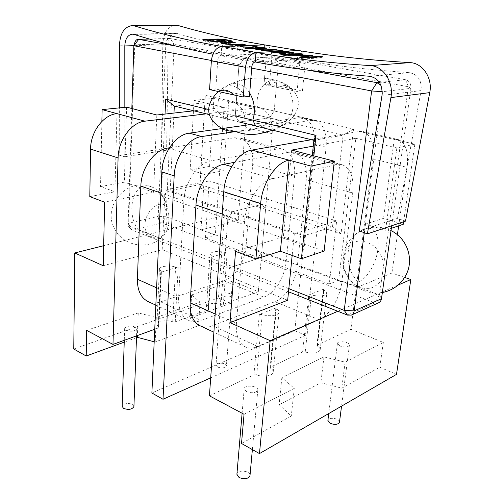 <?xml version="1.0" encoding="UTF-8"?>
<svg xmlns="http://www.w3.org/2000/svg" width="504" height="504" viewBox="0 0 504 504"><rect width="100%" height="100%" fill="white"/><g stroke="black" fill="none" stroke-linecap="round" stroke-linejoin="round"><path stroke-width="0.38" stroke-dasharray="2.52 1.89" d="M291.665 150.091L283.317 237.006L235.544 251.364M311.415 139.721L359.062 131.424L414.849 144.157L396.869 147.956L355.805 138.31L338.625 280.388L329.269 284.036L336.659 220.972L294.355 233.686L292.169 255.446M355.805 138.31L313.274 146.122M404.649 277.414L391.929 273.048L357.349 287.255L338.625 280.388M329.269 284.036L205.5 237.844L209.147 180.974L164.991 189.945L162.206 249.65L103.213 265.734M200.983 229.912L238.134 220.204L245.303 127.046C245.813 113.482 241.681 105.115 232.892 101.934L228.589 101.663L213.91 98.312L209.557 166.402L223.776 170.648L204.435 174.397L200.983 229.912L215.315 235.166L205.5 237.844M147.823 301.43C151.339 303.074 155.182 303.364 159.346 302.287L158.155 328.022L158.798 327.436L156.876 324.538C156.731 321.231 166.761 319.536 172.733 321.785L175.26 321.817L208.158 309.872L208.688 309.393L206.527 306.508C208.48 303.37 213.299 302.646 220.979 304.328L223.335 304.366L258.332 291.665L232.464 281.15L230.769 303.25L218.453 297.965L224.33 215.46L238.134 220.204M224.33 215.46L103.667 245.719M287.671 300.233L162.206 249.65M398.078 285.075L337.812 311.27M391.337 228.299L385.541 230.265L365.507 224.085L383.494 218.352L403.269 224.261M359.062 131.424L363.063 131.538L398.122 139.507L394.235 139.451L383.494 218.352M414.849 144.157L403.635 221.741M116.985 113.633L114.918 191.759L100.535 186.593L101.877 121.426M209.557 166.402L190.147 169.993L204.435 174.397M258.332 291.665L272.192 133.749C272.891 119.87 268.909 111.34 260.259 108.158L256.007 107.919L228.589 101.663L223.776 170.648M172.733 321.785L175.606 267.013L178.189 267.063L176.608 296.579L209.79 285.516L211.705 257.053L227.153 252.441L224.746 252.384C216.884 250.822 211.976 251.395 210.011 254.098L212.241 256.643L211.705 257.053M175.26 321.817L176.608 296.579L159.346 302.287L160.745 272.28L178.189 267.063M160.745 272.28L161.4 271.769L159.409 269.218C159.239 266.332 169.483 264.972 175.606 267.013M209.425 395.823L253.915 374.894L256.719 374.9C263.353 377.49 273.187 375.751 273.212 372.053C273.294 370.724 272.437 369.482 270.648 368.323L270.138 367.586L270.642 367.032L273.262 339.746L256.397 347.036C252.334 348.478 248.648 348.421 245.341 346.865C238.751 343.281 235.771 335.488 236.407 323.486L244.516 221.672C245.769 201.883 259.743 180.955 272.765 178.662L336.911 164.707L342.367 164.808C350.69 168.267 354.142 177.647 352.718 192.95L341.825 281.988C340.112 297.202 330.359 314.225 320.261 319.246L305.481 325.729L302.614 351.987L305.21 352.006L311.491 295.016L308.839 294.972L305.481 325.729L273.262 339.746L276.331 307.774L259.295 314.477L262.168 314.515C269.004 316.871 279.065 315.46 279.033 312.209C279.103 311.05 278.208 309.947 276.356 308.908L275.82 308.259L276.331 307.774M305.21 352.006C313.274 353.959 318.27 353.228 320.191 349.814C320.279 348.554 319.36 347.363 317.425 346.235L316.877 345.53L317.287 345.089L323.726 289.113L308.839 294.972M323.726 289.113L323.322 289.498L323.896 290.115C325.893 291.123 326.85 292.181 326.781 293.284C324.878 296.245 319.782 296.825 311.491 295.016M302.614 351.987L270.642 367.032M363.063 131.538C371.026 134.694 374.283 143.798 372.828 158.848L350.897 329.276L317.287 345.089M350.897 329.276L383.342 342.462L345.108 362.174L323.959 356.901L281.862 377.609L294.26 388.382L244.037 414.275M246.475 391.595L244.194 388.792C244.257 384.47 258.508 385.787 257.815 390.046C256.019 393.007 252.239 393.523 246.475 391.595M339.904 346.04L337.403 343.514C337.529 340.206 350.091 341.964 349.404 345.202C348.012 347.269 344.843 347.552 339.904 346.04M230.114 293.637C225.527 292.37 222.529 292.673 221.111 294.538L222.799 296.213C227.405 297.486 230.416 297.19 231.834 295.325L230.114 293.637M158.155 328.022L154.747 329.257M232.464 281.15L191.608 294.941L200.012 302.161L156.284 317.457L138.26 312.946L86.631 330.366M135.324 327.039C130.032 325.483 126.472 325.987 124.658 328.545L126.126 330.284C131.443 331.853 135.009 331.355 136.823 328.797L135.324 327.039M208.158 309.872L209.79 285.516L225.099 280.369C235.551 276.293 245.02 260.927 246.002 246.809L252.674 164.512C253.329 150.4 249.152 141.586 240.143 138.071L234.379 137.762L169.432 147.785M256.007 107.919L206.224 113.86M383.342 342.462L379.796 367.208L341.781 388.174L320.897 382.731L279.115 404.756L291.299 416.027L241.517 443.489M345.108 362.174L341.781 388.174M294.26 388.382L291.299 416.027M191.608 294.941L190.222 318.049L198.519 325.634L155.169 342.021L154.186 341.762M230.769 303.25L190.222 318.049M398.122 139.507C405.789 142.645 408.757 151.931 407.011 167.372L398.67 225.817M397.398 234.751L391.929 273.048M379.796 367.208L396.497 374.377M136.496 337.661L124.223 342.14M218.453 297.965L73.767 348.995M283.317 237.006L324.116 251.074M213.91 98.312L194.072 100.321L190.147 169.993M336.659 220.972L209.147 180.974M294.355 233.686L164.991 189.945M396.869 147.956L385.541 230.265M126.592 107.144L124.331 182.183L100.535 186.593M156.82 115.007L153.569 192.263L104.637 202.211M89.788 196.629L114.918 191.759M153.569 192.263L124.331 182.183M194.072 100.321L224.022 107.358L193.775 110.798M224.022 107.358L215.315 235.166M222.043 128.552L270.768 121.716C278.177 122.214 282.19 123.184 282.813 124.645L235.689 131.557L311.125 120.494L315.265 120.664C323.581 123.839 327.197 132.684 326.107 147.2L305.493 335.317L294.796 330.731L151.88 392.994M305.493 335.317L210.685 377.861M250.016 124.627L299.074 117.741L303.244 117.93C311.642 121.111 315.34 129.887 314.339 144.264L294.796 330.731M234.48 162.332L289.183 152.164L294.802 152.365C303.477 155.862 307.295 164.984 306.243 179.739L297.385 265.677C295.993 280.961 285.617 297.82 274.951 301.694L212.518 325.71C207.9 327.461 203.673 327.449 199.855 325.672M183.866 200.876L178.599 297.656C178.296 309.103 181.585 316.669 188.452 320.361C192.301 322.151 196.541 322.195 201.178 320.494L263.819 297.133C274.535 293.372 284.873 276.715 286.184 261.563L294.544 176.413C295.508 161.803 291.608 152.743 282.851 149.241L277.194 149.014L211.491 160.751C198.204 162.616 184.558 182.114 183.866 200.876L160.883 192.994M357.349 287.255L365.507 224.085M138.26 312.946L137.403 335.557M200.012 302.161L198.519 325.634M156.284 317.457L155.169 342.021M323.959 356.901L320.897 382.731M281.862 377.609L279.115 404.756M223.335 304.366L227.153 252.441M253.915 374.894L259.295 314.477M236.899 474.296C237.031 469.319 250.746 470.616 250.003 475.537M133.925 406.495C134.341 402.639 122.025 402.526 122.157 406.394M217.627 367.082L216.008 365.148C215.996 362.017 226.894 362.804 226.416 365.898C225.011 368.109 222.075 368.506 217.627 367.082M339.476 422.213C340.225 418.44 328.091 416.6 327.89 420.443M391.696 225.742L410.918 88.345C411.157 83.74 409.361 80.867 405.537 79.727L274.768 56.832L278.378 63.252L274.189 110.981L269.508 117.911L343.117 135.198L332.495 226.932L262.055 204.372L232.615 211.693L227.77 218.982L224.532 263.504L228.413 268.071L257.361 258.836L228.413 268.071L132.262 230.101L130.46 228.696L128.678 223.203L134.807 42.613M173.974 113.053L170.194 190.657L232.615 211.693L262.055 204.372L265.558 209.292L261.822 251.874L257.361 258.836L374.881 302.879L378.706 302.816M288.515 291.803L228.413 268.071L224.532 263.504L288.83 288.697M133.856 45.732L134.461 44.812L165.854 43.835C166.162 40.616 167.416 38.827 169.602 38.474L274.768 56.832L244.031 58.47L274.768 56.832L278.378 63.252L408.385 86.738L410.918 88.345L382.473 91.69L382.234 93.574M381.931 95.911L364.272 232.722M382.271 91.678L380.961 85.352M176.022 46.091L308.631 70.226M174.321 106.016L205.034 102.778L269.508 117.911L239.299 121.993L269.508 117.911L274.189 110.981L205.304 95.338L199.697 187.961L341.025 233.743L353.55 129.005L274.189 110.981L278.378 63.252L174.214 44.44L166.024 216.777L261.822 251.874L257.361 258.836L161.727 222.988C159.459 221.823 158.287 219.605 158.206 216.336L166.024 216.777L161.727 222.988L132.262 230.101L128.066 225.697L224.532 263.504L227.77 218.982L161.318 195.993L165.029 114.074M251.672 68.135L238.915 65.709L244.031 58.47L238.915 65.709L235.267 115.907L239.299 121.993L209.507 114.666M353.55 129.005L343.117 135.198L313.879 140.326M341.025 233.743L332.495 226.932L303.912 235.721L312.297 155.465M232.615 211.693L303.912 235.721L304.435 245.505L227.77 218.982L232.615 211.693M379.43 82.404L405.537 79.727L408.385 86.738L379.474 294.985L261.822 251.874L265.558 209.292L262.055 204.372L200.075 184.521L205.304 95.338M313.853 155.868L304.435 245.505M149.461 39.035L170.194 38.518L174.214 44.44L165.854 43.835L158.206 216.336L128.678 223.203L128.066 225.697L130.46 228.696M211.39 60.48L238.915 65.709L235.267 115.907L239.299 121.993M162.162 195.489L161.374 194.783L161.318 195.993L162.515 196.409L162.162 195.489L161.318 195.993L170.194 190.657L200.075 184.521L199.697 187.961M208.738 109.519L235.267 115.907M131.84 108.505L128.066 225.697M209.582 89.586L215.844 89.025L217.684 60.493C218.056 57.683 219.196 56.089 221.105 55.717L212.909 54.174M405.506 221.117L397.524 218.339L421.136 90.581C421.886 80.451 417.974 74.479 409.399 72.658C368.153 69.791 330.826 65.407 297.429 59.504L255.232 61.979L221.105 55.717L221.716 46.456M124.841 107.32L124.86 156.75L119.725 155.471L119.618 107.843M300.289 50.797C303.931 52.693 305.55 56.914 305.141 63.466L302.457 90.896L269.445 84.218L264.002 84.71L266.225 57.865C266.307 55.541 265.639 54.142 264.222 53.682L263.812 53.657L264.531 44.888M302.457 90.896L297.083 91.451L299.735 63.819C299.855 61.419 299.219 59.989 297.832 59.529L263.812 53.657C232.451 48.126 203.698 41.435 177.559 33.585L175.738 33.346C171.158 34.102 168.638 37.844 168.166 44.554L166.622 150.205L161.501 149.026L162.836 43.949C163.598 32.697 167.838 26.447 175.549 25.2M397.524 218.339L359.182 230.832M166.622 150.205L124.86 156.75M161.501 149.026L119.725 155.471M297.429 59.504L298.286 50.469M297.083 91.451L264.002 84.71M265.652 44.969C269.955 46.349 271.977 50.551 271.713 57.569L269.445 84.218M249.48 96.371L215.844 89.025M310.905 55.805L312.656 56.102L303.666 58.199L319.668 57.28L319.7 56.952M319.668 57.28L322.762 57.803L322.875 56.769M322.762 57.803L303.943 58.899L304.044 57.84M303.943 58.899L299.08 58.061L299.162 57.191M299.08 58.061L301.524 57.506M308.372 55.975L284.999 55.635L285.043 55.182M284.999 55.635L280.81 54.917L280.841 54.539M280.81 54.917L282.668 54.823M300.932 54.13L302.841 54.451L302.879 54.029M302.841 54.451L286.99 55.194M286.984 55.276L308.41 55.604M312.656 56.102L312.719 55.427M303.666 58.199L303.704 57.796M293.763 53.046L293.945 53.216C292.635 54.243 280.577 52.492 275.751 51.755L275.77 51.521M275.751 51.755L273.842 51.962M284.281 53.411L285.919 53.418M290.115 52.763C288.175 52.025 280.3 51.295 277.572 51.666M283.059 51.118L283.683 50.992M283.664 51.219L282.549 51.402M285.894 53.726C280.363 53.846 270.428 52.296 270.031 51.591L270.163 51.521M276.299 49.984L277.395 49.934M277.376 50.161L263.554 50.545M263.535 50.778L261.053 50.117M261.034 50.35L262.137 50.299M263.17 50.255C259.232 50.123 256.593 49.789 255.232 49.26L255.251 49.027M255.232 49.26L256.026 49.279M265.885 48.227L266.981 48.182M266.962 48.409L247.703 48.976M247.691 49.209L244.982 48.51M244.969 48.743L246.072 48.699M256.057 48.29L243.955 47.193M243.936 47.42L240.477 46.601M240.458 46.828L242.84 47.004M257.09 46.746L255.371 47.924M234.001 46.267L235.11 46.229M235.097 46.456L232.331 46.33M232.312 46.563L229.692 45.877M229.673 46.103L230.788 46.066M250.595 45.656L251.704 45.612M251.685 45.839L237.743 46.129M237.724 46.362L235.11 45.681M235.091 45.908L236.2 45.87M243.949 44.535L245.146 44.497M245.127 44.736L231.153 44.988M231.134 45.234L228.81 44.566M228.791 44.831L230.032 44.787M230.813 44.761C225.653 44.434 222.384 43.943 221.004 43.3L221.351 43.123M233.497 42.777L235.318 43.086L235.343 42.72M235.318 43.086L224.689 43.596M227.493 44.226L230.826 44.535M206.816 40.005L206.772 40.711L205.015 40.761L202.791 40.377L202.841 39.425M202.791 40.377L207.182 40.257M209.305 40.194C214.893 39.69 221.489 39.936 229.099 40.937M231.67 41.467L232.338 41.782L230.486 42.046L230.517 41.549M230.486 42.046L228.331 41.624L228.375 41.057M228.331 41.624L229.081 41.479C227.273 40.742 220.733 40.125 217.533 40.446L217.571 39.885M217.533 40.446L223.007 41.013M225.748 41.599L226.138 41.889C226.869 42.998 207.629 42.197 206.728 40.78L206.785 39.936M205.015 40.761L205.065 39.898M222.913 41.599C222.592 40.692 209.859 40.15 209.242 40.9C209.173 41.479 216.663 42.178 220.034 41.945L220.84 41.92M270.768 121.716C255.251 131.538 239.368 133.762 223.114 128.4L224.627 129.824M282.813 124.645C275.121 129.679 267.208 132.716 259.069 133.755M232.76 86.027C229.301 85.333 226.069 85.982 223.07 87.961L218.673 91.589L233.554 94.865L244.276 95.231C241.196 90.159 237.352 87.091 232.76 86.027M249.738 93.076C246.418 87.872 242.348 84.722 237.523 83.626C234.385 83.002 231.393 83.406 228.545 84.848C220.235 90.134 216.758 99.105 218.112 111.775L223.335 118.068C231.475 116.153 241.655 114.874 253.884 114.244L257.475 107.188C254.867 92.478 265.06 77.862 276.772 80.577L278.391 80.999C289.454 84.042 296.346 102.079 291.281 114.862L285.434 121.653C278.523 123.675 268.582 125.124 255.604 126L223.335 118.068M280.715 82.202C276.394 81.44 272.519 82.624 269.092 85.743L279.248 86.203L285.793 85.403L292.036 88.792L291.533 90.323C288.635 85.844 285.031 83.135 280.715 82.202M291.533 90.323L269.092 85.743M292.036 88.792L279.248 86.203M244.276 95.231L220.582 90.065M291.281 114.862L257.475 107.188M253.884 114.244L285.434 121.653M218.112 111.775L252.844 120.141M137.964 229.578C148.9 236.307 156.423 239.255 160.53 238.423L137.964 229.578C125.213 211.308 133.667 180.432 150.665 186.549C154.589 187.809 158.155 190.55 161.374 194.783M162.515 196.409C171.02 208.788 170.969 229.238 162.653 236.716L160.53 238.423M164.304 204.712C168.153 216.657 167.681 226.869 162.874 235.349L164.304 204.712C156.334 201.455 145.265 212.625 144.957 224.57C144.371 236.559 154.564 242.336 162.874 235.349M358.029 281.994L364.858 229.106L366.036 228.684C374.686 226.031 379.959 236.691 377.685 250.79C375.543 264.852 366.484 279.399 358.029 281.994C342.922 266.276 345.177 236.949 362.659 229.937C347.577 236.407 339.375 254.23 344.282 269.734C349.039 285.283 366.074 295.596 382.347 292.553M364.858 229.106L362.659 229.937M383.853 263.466L381.597 279.707L383.853 263.466C382.145 256.914 379.027 251.269 374.491 246.538C369.413 242.777 364.109 240.925 358.577 240.975C353.342 242.222 349.121 245.152 345.927 249.757L343.312 258.01C342.67 267.284 346.393 276.866 353.191 283.343C358.149 286.94 363.365 288.716 368.846 288.672C374.1 287.431 378.346 284.445 381.597 279.707M372.828 158.848L407.011 167.372M272.192 133.749L245.303 127.046M311.125 120.494L299.074 117.741M326.107 147.2L314.339 144.264M270.648 368.323L276.356 308.908M256.719 374.9L262.168 314.515M158.477 326.945L161.066 271.341M220.979 304.328L224.746 252.384M208.322 308.908L211.869 256.215M317.425 346.235L323.896 290.115M257.727 346.513L212.518 325.71M236.407 323.486L215.177 313.998M244.516 221.672L222.207 214.024M272.765 178.662L231.613 166.635M336.911 164.707L289.183 152.164M352.718 192.95L306.243 179.739M341.825 281.988L297.385 265.677M319.133 319.788L274.951 301.694M156.612 287.828L178.599 297.656M160.707 301.883L201.178 320.494M223.933 280.804L263.819 297.133M246.002 246.809L286.184 261.563M252.674 164.512L294.544 176.413M234.379 137.762L277.194 149.014M169.079 148.352L211.491 160.751M381.484 298.74L379.474 294.985L374.881 302.879L347.514 315.101M421.136 90.581L382.013 95.407M409.399 72.658L369.747 76.28M263.812 53.657L221.105 55.717M177.559 33.585L134.051 34.423M168.166 44.554L133.881 45.656M162.836 43.949L119.473 45.297M299.735 63.819L266.225 57.865M305.141 63.466L271.713 57.569M251.767 66.931L217.684 60.493M260.259 108.158L232.892 101.934M315.265 120.664L303.244 117.93M273.212 372.053L279.033 312.209M156.876 324.538L159.409 269.218M206.527 306.508L210.011 254.098M320.191 349.814L326.781 293.284M316.877 345.53L323.322 289.498M270.138 367.586L275.82 308.259M158.798 327.436L161.4 271.769M208.688 309.393L212.241 256.643M244.194 388.792L242.109 413.249M257.815 390.046L252.372 449.606M124.658 328.545L124.28 340.32M136.823 328.797L136.559 335.859M221.111 294.538L216.008 365.148M231.834 295.325L226.416 365.898M337.403 343.514L328.74 413.551M349.404 345.202L341.548 406.142M245.341 346.865L213.898 332.218M342.367 164.808L294.802 152.365M155.837 305.159L188.452 320.361M240.143 138.071L282.851 149.241M149.278 38.984L169.602 38.474M175.738 33.346L132.218 34.171M297.832 59.529L264.222 53.682M221.08 42.935L221.054 43.306M232.357 41.252L232.319 41.782M226.208 41.347L226.176 41.889M223.07 87.973L219.183 90.802M228.551 84.867C249.001 75.865 272.292 74.882 290.291 87.287C300.012 96.39 300.938 106.275 293.057 116.953C287.488 122.888 280.747 127.317 272.84 130.24M218.333 91.514C239.513 76.047 259.144 75.928 278.384 80.999M150.665 186.549C125.578 177.194 100.661 208.391 115.674 230.612C124.992 246.91 149.675 250.009 162.653 236.716M391.01 230.643C382.914 226.806 374.592 226.151 366.049 228.677"/><path stroke-width="0.76" d="M292.169 255.446L287.671 300.233L230.057 322.667L235.544 251.364L255.919 259.012L260.669 203.534C262.086 183.261 276.142 162.149 289.076 160.159L311.081 166.106L301.405 258.766L280.388 251.213L255.919 259.012M313.274 146.122L291.665 150.091L334.316 161.192L311.081 166.106M404.649 277.414L410.823 279.537L396.497 374.377L259.472 453.6L241.517 443.489L244.037 414.275L209.425 395.823L223.776 191.728C224.828 172.091 238.707 151.843 251.843 150.091L289.076 160.159L280.388 251.213M103.667 245.719L74.781 252.964L103.213 265.734L104.637 202.211L89.788 196.629L90.562 149.115C90.518 131.809 103.534 114.616 116.985 113.633L102.123 109.614L101.877 121.426M337.812 311.27L270.163 340.673L230.057 322.667M410.823 279.537L398.078 285.075M403.635 221.741L403.269 224.261L391.337 228.299M154.747 329.257L112.984 344.415L86.631 330.366L86.222 356.013L73.767 348.995L74.781 252.964M169.432 147.785L167.939 148.018C154.539 149.6 141.17 168.097 140.837 186.121L137.409 279.248C137.327 290.291 140.799 297.688 147.823 301.43L155.837 305.159M206.224 113.86L144.9 121.18C131.462 122.308 118.245 140.125 118.087 157.922L112.984 344.415M251.843 150.091L311.415 139.721M398.67 225.817L397.398 234.751M154.186 341.762L137.334 337.352L136.496 337.661M124.223 342.14L86.222 356.013M334.316 161.192L324.116 251.074L301.405 258.766M259.472 453.6L270.163 340.673M193.775 110.798L156.82 115.007L126.592 107.144L102.123 109.614M210.685 377.861L163.006 399.262L151.88 392.994L161.828 171.914C162.338 153.348 175.852 134.537 189.214 133.163L222.043 128.552M163.006 399.262L174.176 175.864C174.787 157.084 188.376 137.983 201.707 136.54L235.689 131.557C230.782 131.311 227.096 130.738 224.627 129.824M223.114 128.4L250.016 124.627M213.898 332.218L199.855 325.672C193.032 321.999 189.806 314.383 190.166 302.822L195.98 205.027C196.781 186.058 210.496 166.276 223.738 164.329L234.48 162.332M137.403 335.557L137.334 337.352M252.372 449.606L250.003 475.537C248.226 478.97 244.572 479.625 239.047 477.496L236.899 474.296L242.109 413.249M124.28 340.32L122.157 406.394L123.562 408.391C128.696 410.13 132.149 409.5 133.925 406.495L136.559 335.859M328.74 413.551L327.89 420.443L330.252 423.341C334.996 425.017 338.077 424.639 339.476 422.213L341.548 406.142M391.696 225.742L381.484 298.74L380.753 300.913L379.31 302.469L351.395 315.082L347.514 315.101L288.515 291.803M351.395 315.082C352.951 314.307 353.877 312.908 354.186 310.88L344.232 310.407L371.624 90.947L251.672 68.135M382.234 93.574L381.931 95.911M364.272 232.722L354.186 310.88L381.484 298.74M380.961 85.352L376.916 82.656L371.624 90.947L382.271 91.678M308.631 70.226L376.916 82.656L379.43 82.404M312.297 155.465L313.879 140.326L239.299 121.993M235.267 115.907L316.014 135.349L313.853 155.868M288.83 288.697L344.232 310.407L347.514 315.101M316.014 135.349L313.879 140.326M211.39 60.48L133.856 45.732L134.807 42.613C135.488 40.528 136.603 39.413 138.153 39.262L176.022 46.091M209.507 114.666L174.321 106.016L173.974 113.053M165.029 114.074L165.703 99.156L208.738 109.519M149.461 39.035L138.745 39.306L133.856 45.732L131.84 108.505M174.321 106.016L165.703 99.156M242.556 44.037L234.152 44.327C229.818 44.308 226.718 43.949 224.86 43.25C226.157 42.777 232.281 42.935 235.343 42.72L232.804 42.242L221.073 42.909C222.277 43.59 225.534 44.119 230.832 44.497L228.81 44.566L231.153 44.988L245.146 44.497L242.556 44.037L243.949 44.535M249.083 45.171L235.11 45.681L237.743 46.129L251.704 45.612L249.083 45.171L250.595 45.656M232.476 45.776L235.11 46.229L232.331 46.33L229.692 45.877L232.476 45.776L234.001 46.267M119.618 107.843L119.473 45.297C120.065 33.478 124.211 26.914 131.909 25.61L134.795 26.006C161.034 34.039 190.008 40.855 221.716 46.456C215.939 47.521 212.493 52.309 211.365 60.833L209.582 89.586L243.274 97.007L249.48 96.371L251.767 66.931C252.183 64.027 253.336 62.376 255.232 61.979L255.988 52.422C289.876 58.432 327.978 62.824 370.295 65.602C383.254 65.942 393.926 82.297 390.902 97.612L367.391 233.875L359.182 230.832L382.013 95.407C382.675 84.622 378.586 78.246 369.747 76.28C327.348 73.086 289.176 68.317 255.232 61.979M131.909 25.61L175.549 25.2L178.422 25.584C204.523 33.201 233.226 39.633 264.531 44.888L300.289 50.797M206.816 40.005L202.841 39.425L217.224 39.047C222.497 38.934 231.764 40.446 232.3 41.246L230.517 41.549L228.375 41.057L228.999 40.881C228.52 40.137 219.958 39.23 217.589 39.608C222.781 40.131 225.641 40.711 226.17 41.341C226.718 42.638 207.679 41.586 206.791 39.936M277.395 49.934L274.655 49.474C270.509 49.531 263.995 50.431 258.382 49.096L255.251 49.027C256.612 49.562 259.251 49.89 263.189 50.022L261.053 50.117L263.554 50.545L277.395 49.934M266.981 48.182L264.279 47.729L255.389 47.697L257.109 46.525L253.827 45.971L251.792 47.433L240.477 46.601L256.076 48.063L244.982 48.51L247.703 48.976L266.981 48.182M270.78 51.736L270.049 51.358C271.209 50.866 280.029 50.967 280.804 50.507L283.683 50.992L282.776 51.188C288.71 51.666 292.44 52.246 293.964 52.914C292.32 53.852 281.049 52.34 275.77 51.521L273.829 51.962C274.056 52.334 279.877 53.348 283.349 53.229L285.919 53.418C279.714 53.285 274.667 52.725 270.78 51.736L255.988 52.422C250.255 53.563 246.765 58.533 245.511 67.341L243.274 97.007M319.763 56.372L303.755 57.267L312.719 55.427L309.897 55.037L287.022 54.841L302.879 54.029L299.874 53.575L280.841 54.539L285.043 55.182L308.435 55.345L299.162 57.191L304.044 57.84L322.875 56.769L319.763 56.372L319.7 56.952M250.45 45.404L264.531 44.888L298.286 50.469C331.632 56.076 368.884 60.134 410.042 62.628C422.642 62.918 432.829 78.221 429.748 92.61L405.506 221.117L367.391 233.875M283.374 52.951C278.655 52.813 275.486 52.403 273.874 51.729M212.909 54.174C184.363 48.567 158.073 41.983 134.051 34.423L132.218 34.171C127.651 34.965 125.181 38.89 124.809 45.946L124.841 107.32M282.776 51.188L299.395 50.545M301.524 57.506L308.372 55.975L308.435 55.345M282.668 54.823L299.836 53.941L299.874 53.575M299.836 53.941L300.932 54.13M286.99 55.194L287.022 54.841M308.41 55.604L309.834 55.629L309.897 55.037M309.834 55.629L310.905 55.805M303.704 57.796L303.755 57.267M283.349 53.229L284.281 53.411M277.597 51.433C281.471 51.874 288.357 53.109 290.184 52.561L290.165 52.832C288.918 53.487 280.741 52 277.572 51.666L277.597 51.433C279.922 51.074 288.66 51.786 290.14 52.498M293.763 53.046C291.791 52.397 288.055 51.849 282.549 51.402L282.568 51.169M270.163 51.521C272.002 51.125 279.997 51.169 280.778 50.734L280.804 50.507M280.778 50.734L283.059 51.118M256.026 49.279L258.363 49.329C263.976 50.665 270.49 49.757 274.636 49.701L274.655 49.474M274.636 49.701L276.299 49.984M262.137 50.299L263.189 50.022M255.389 47.697L258.823 48.176L264.279 47.729M264.26 47.956L265.885 48.227M246.072 48.699L256.076 48.063M242.84 47.004L251.792 47.433M251.773 47.66L253.827 45.971M253.808 46.198L256.838 46.708M230.788 46.066L232.457 46.003M236.2 45.87L249.064 45.398M230.032 44.787L230.832 44.497M221.351 43.123L232.779 42.657L232.804 42.242M232.779 42.657L233.497 42.777M224.721 43.243L224.702 43.596L227.493 44.226M230.826 44.535L242.537 44.302M207.182 40.257L209.305 40.194M229.099 40.937L231.67 41.467M222.97 41.605L223.014 41L225.748 41.599M220.84 41.92L222.913 41.599M220.072 41.385C217.18 41.643 209.053 40.792 209.317 40.099C209.248 39.23 221.886 39.822 222.913 40.994L220.072 41.385M259.069 133.755C251.2 135.148 243.407 134.41 235.689 131.557M255.604 126L252.844 120.141C255.648 110.697 254.608 101.676 249.738 93.076M233.554 94.865C231.361 92.453 228.929 90.941 226.252 90.342C223.574 89.788 221.048 90.203 218.673 91.589M118.087 157.922L90.562 149.115M223.776 191.728L260.669 203.534M174.176 175.864L161.828 171.914M201.707 136.54L189.214 133.163M144.9 121.18L116.985 113.633M215.177 313.998L190.166 302.822M222.207 214.024L195.98 205.027M231.613 166.635L223.738 164.329M140.837 186.121L160.883 192.994M137.409 279.248L156.612 287.828M167.939 148.018L169.079 148.352M236.483 45.914L233.85 46.015M231.071 46.116L221.716 46.456L255.988 52.422M178.422 25.584L134.795 26.006M410.042 62.628L370.295 65.602M133.881 45.656L124.809 45.946M429.748 92.61L390.902 97.612M245.511 67.341L211.365 60.833M138.153 39.262L149.278 38.984M229.106 40.887L229.081 41.221M209.267 40.849L209.311 40.099M272.84 130.24L259.062 133.73M224.62 129.837C209.979 122.661 200.686 108.977 218.333 91.514M382.347 292.553C393.265 290.272 401.253 284.206 406.325 274.359C414.219 258.779 406.911 238.077 391.01 230.643"/></g></svg>
